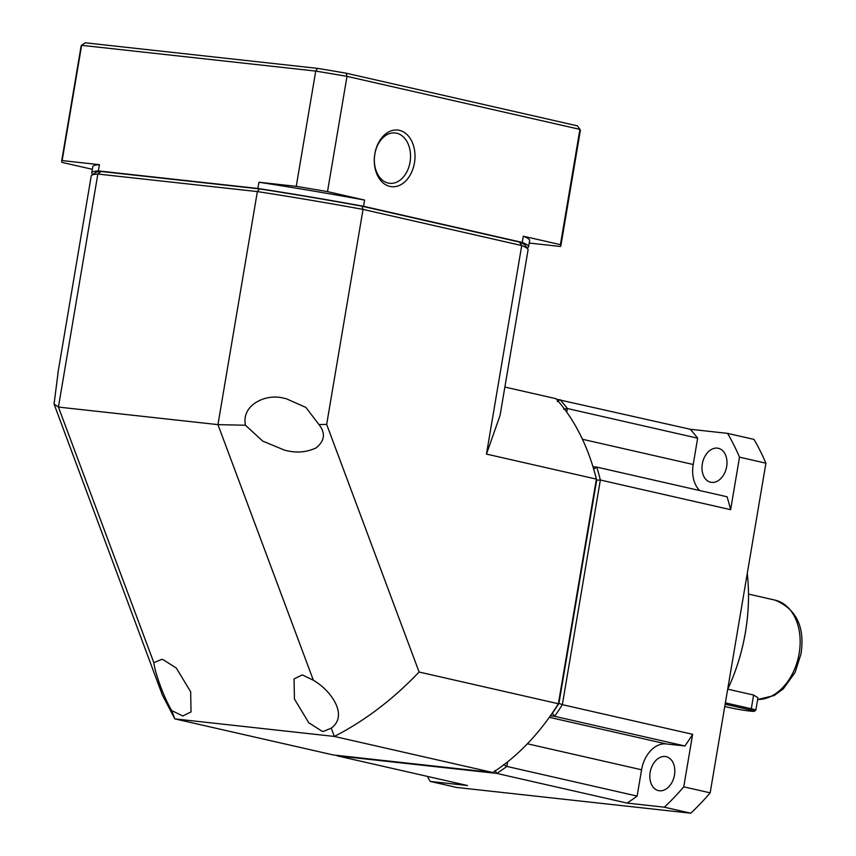 <?xml version="1.0" encoding="UTF-8"?>
<svg xmlns="http://www.w3.org/2000/svg" width="856" height="856" viewBox="0 0 856 856"><rect width="100%" height="100%" fill="white"/><g stroke="black" fill="none" stroke-linecap="round" stroke-linejoin="round"><path stroke-width="1.28" d="M153.855 662.705C154.594 670.462 162.244 694.537 171.735 710.587L174.827 718.88L162.319 694.922L54.067 404.064L58.433 407.071L153.855 662.705L161.666 659.398L163.111 659.644L176.325 668.076L190.674 691.808L191.038 711.935L182.777 715.969L171.735 710.587M419.108 672.035L326.671 424.405L318.956 424.544C325.719 433.136 324.756 440.926 316.046 447.934C307.079 452.022 297.77 453.038 288.13 450.962L284.898 450.31L262.728 441.097L245.447 425.239L217.948 424.63L257.367 191.584A221.522 12.669 9.6 0 1 363.03 209.41L521.732 245.544L486.465 454.087L596.375 479.114L558.39 703.75L419.108 672.035C392.936 699.448 364.677 720.913 334.343 736.438L174.827 718.88L333.284 754.96L492.799 772.519L334.343 736.438L331.251 728.135L323.45 731.441L321.995 731.195L308.791 722.774L294.432 699.042L294.068 678.904L302.329 674.881L313.371 680.253L217.948 424.63L58.433 407.071L97.852 174.036A221.522 12.669 -170.4 0 0 91.72 175.277A221.522 12.669 -170.4 0 0 91.239 175.929L57.844 373.419M245.447 425.239C241.189 404.663 266.163 393.493 283.122 398.061L286.043 398.639L305.902 407.445L318.956 424.544M58.005 373.291L54.067 404.064M519.432 242.045L521.732 245.544A221.522 12.669 9.6 0 1 527.842 249.043L525.252 245.405A218.355 12.487 -170.4 0 0 519.432 242.045L361.96 206.189A218.355 12.487 -170.4 0 0 259.486 188.898L101.201 171.489A218.355 12.487 -170.4 0 0 95.358 172.698L91.72 175.277M492.799 772.519A221.522 155.268 102.8 0 0 558.39 703.75L596.375 479.114A221.522 155.268 -77.2 0 0 556.025 398.703L504.869 387.051M259.486 188.898L257.367 191.584L97.852 174.036L101.201 171.489M326.671 424.405L363.03 209.41L361.96 206.189M527.842 249.043A221.522 12.669 9.6 0 1 528.077 249.813L500.075 415.395L486.465 454.087M313.371 680.253C330.266 689.818 349.098 715.156 331.251 728.135M410.045 162.148A25.316 17.997 -83.7 0 1 389.662 183.302A25.316 17.997 -83.7 0 1 374.832 154.123A25.316 17.997 -83.7 0 1 395.205 132.969A25.316 17.997 -83.7 0 1 410.045 162.148M414.454 162.886A28.483 20.244 -83.7 0 1 389.908 186.415A28.483 20.244 -83.7 0 1 374.842 153.866A28.483 20.244 -83.7 0 1 399.388 130.337A28.483 20.244 -83.7 0 1 414.454 162.886M522.256 242.43L523.316 236.203L560.423 244.656L579.919 129.395L577.393 125.843L346.156 73.188L347.001 76.355L327.506 191.616L364.613 200.069L363.565 206.296L522.256 242.43A221.522 12.669 9.6 0 1 528.601 246.699A221.522 12.669 9.6 0 1 526.996 247.866M364.613 200.069A221.522 12.669 -170.4 0 0 258.951 182.242L296.24 186.341L315.736 71.08L317.63 68.373L85.204 42.8L81.63 45.325L62.135 160.586L99.435 164.684L98.376 170.911L257.891 188.47A221.522 12.669 9.6 0 1 363.565 206.296M92.897 174.442A221.522 12.669 9.6 0 1 91.763 172.816A221.522 12.669 9.6 0 1 98.376 170.911M560.423 244.656A253.162 14.477 9.6 0 1 560.862 245.747L580.357 130.487A253.162 14.477 -170.4 0 0 580.079 129.598A253.162 14.477 -170.4 0 0 579.919 129.395L347.001 76.355A253.162 14.477 -170.4 0 0 315.736 71.08L81.63 45.325A253.162 14.477 -170.4 0 0 81.117 46.053L61.621 161.313A253.162 14.477 9.6 0 1 62.135 160.586M92.362 169.306L62.06 162.405A253.162 14.477 9.6 0 1 61.621 161.313M258.951 182.242L257.891 188.47M99.435 164.684A221.522 12.669 -170.4 0 0 92.823 166.588L91.763 172.816M560.862 245.747A253.162 14.477 9.6 0 1 560.338 246.475L529.222 243.051M528.601 246.699L529.661 240.472A221.522 12.669 -170.4 0 0 523.316 236.203M296.24 186.341A253.162 14.477 9.6 0 1 327.506 191.616M317.63 68.373A249.995 14.295 9.6 0 1 346.156 73.188M577.393 125.843A249.995 14.295 9.6 0 1 577.49 125.971L580.079 129.598M674.485 774.98A17.409 12.198 -77.2 0 0 666.182 756.672A17.409 12.198 -77.2 0 0 650.153 772.294A17.409 12.198 -77.2 0 0 658.457 790.612A17.409 12.198 -77.2 0 0 674.485 774.98M727.654 689.39A158.232 110.906 -77.2 0 0 734.566 672.902A158.232 110.906 -77.2 0 0 745.405 632.295A158.232 110.906 -77.2 0 0 747.577 615.753A158.232 110.906 -77.2 0 0 747.267 573.456M726.648 466.595A17.409 12.198 -77.2 0 0 718.345 448.287A17.409 12.198 -77.2 0 0 702.316 463.92A17.409 12.198 -77.2 0 0 710.608 482.228A17.409 12.198 -77.2 0 0 726.648 466.595M734.566 672.902L734.683 672.57A156.327 109.568 -77.2 0 0 745.405 632.456A156.327 109.568 -77.2 0 0 747.545 616.106L747.577 615.753M727.771 689.166L753.622 695.051L757.945 697.758L755.837 710.18A15.825 0.909 9.6 0 1 755.805 710.234L754.35 711.261A14.552 0.835 9.6 0 1 745.062 710.427A14.552 0.835 9.6 0 1 729.858 707.666L724.765 706.51M552.355 713.326L554.656 716.258A221.522 155.268 -77.2 0 0 562.349 704.659L558.936 703.365A218.986 153.492 102.8 0 1 552.355 713.326L552.452 713.337M594.31 471.303A218.986 153.492 102.8 0 1 596.696 480.12L558.936 703.365M494.929 770.464L496.758 773.417L337.243 755.859L467.536 785.53L430.236 781.432L456.644 787.445L690.749 813.2L664.342 807.187L627.052 803.078L496.758 773.417A221.522 155.268 -77.2 0 0 506.784 766.462L507.555 761.904M503.553 764.601L506.784 766.462A221.522 155.268 102.8 0 0 506.838 766.42L507.608 761.861M596.696 480.12L600.345 480.023L562.349 704.659L692.632 734.32L683.751 786.835L710.159 792.849L765.917 463.182L739.509 457.168L730.628 509.684L600.345 480.023A221.522 155.268 -77.2 0 0 596.793 467.173L592.973 466.755M593.657 469.099L596.793 467.173A221.522 155.268 102.8 0 0 596.771 467.109L592.951 466.691M563.676 409.157L567.335 408.473A221.522 155.268 -77.2 0 0 559.985 399.602L557.32 401.635M556.486 399.217L690.278 429.263L727.568 433.371L753.976 439.385A253.162 177.449 102.8 0 1 765.917 463.182M627.052 803.078A221.522 155.268 -77.2 0 0 637.121 796.091L506.838 766.42M550.397 715.787L554.656 716.258A221.522 155.268 -77.2 0 1 554.613 716.322L684.907 745.983A221.522 155.268 -77.2 0 0 692.632 734.32M730.628 509.684A221.522 155.268 -77.2 0 0 727.054 496.78L596.771 467.109M566.715 412.111L567.335 408.473A221.522 155.268 -77.2 0 1 567.368 408.515L697.651 438.186A221.522 155.268 -77.2 0 0 690.278 429.263M430.236 781.432A253.162 177.449 102.8 0 1 427.39 776.392M683.751 786.835A253.162 177.449 102.8 0 1 664.342 807.187M637.121 796.091L641.572 769.779A28.483 19.966 102.8 0 1 666.225 743.928L684.907 745.983M690.749 813.2A253.162 177.449 -77.2 0 0 710.159 792.849M554.613 716.322L550.355 715.851M727.568 433.371A253.162 177.449 102.8 0 1 739.509 457.168M699.727 490.552A28.483 19.966 102.8 0 1 693.21 464.498L697.651 438.186M567.368 408.515L566.758 412.153M725.385 702.862L751.301 708.757A15.825 0.909 9.6 0 1 755.837 710.18M725.15 704.21L750.209 709.913A14.552 0.835 9.6 0 1 754.35 711.261M757.646 699.48A50.632 35.492 -77.2 0 0 799.162 653.385A50.632 35.492 -77.2 0 0 775.012 600.12C796.412 609.033 805.068 626.977 800.981 653.952L795.063 672.484L783.304 688.834L774.166 695.521L757.646 699.545M527.392 743.778L641.572 769.779M666.225 743.928L549.317 717.307M693.21 464.498L582.455 439.278M750.209 709.913L751.301 708.757L753.622 695.051M775.012 600.12L748.497 594.085"/></g></svg>
